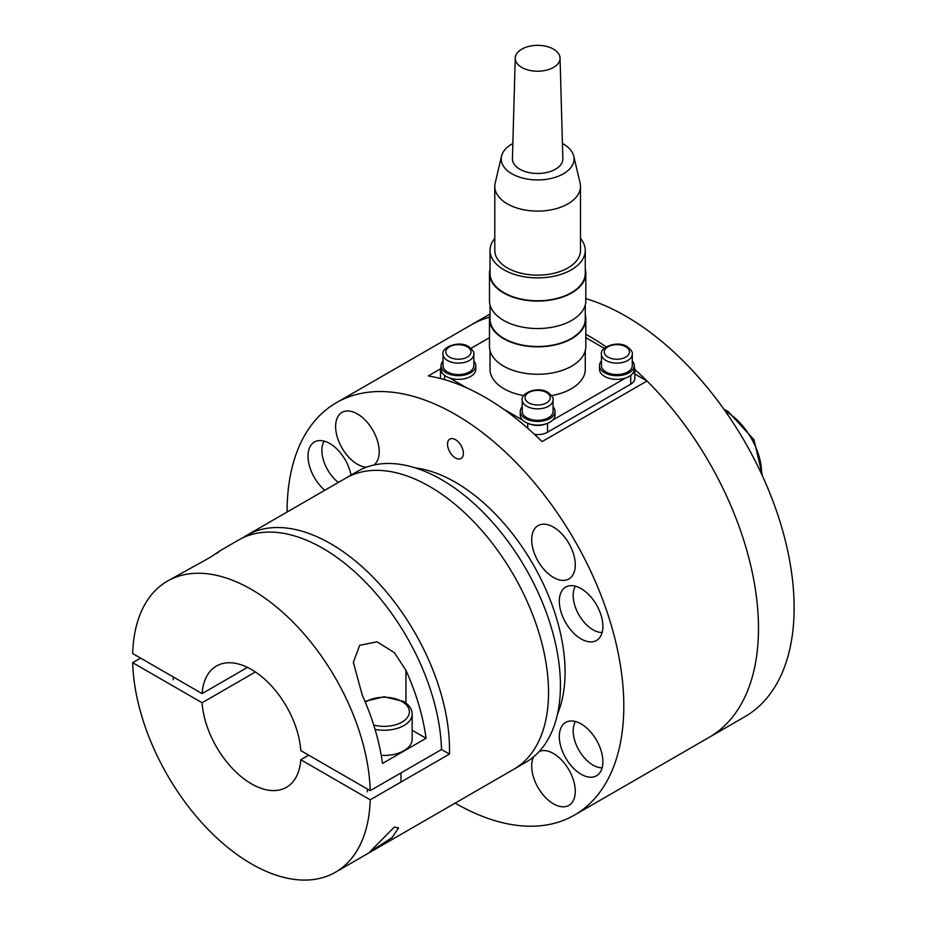 <?xml version="1.0" encoding="UTF-8"?>
<svg xmlns="http://www.w3.org/2000/svg" width="926" height="926" viewBox="0 0 926 926"><rect width="100%" height="100%" fill="white"/><g stroke="black" fill="none" stroke-linecap="round" stroke-linejoin="round"><path stroke-width="1.39" d="M531.698 539.708A30.813 17.791 60 0 1 538.075 525.609A30.813 17.791 60 0 1 561.827 533.862A30.813 17.791 60 0 1 575.266 564.872A30.813 17.791 60 0 1 568.888 578.97A30.813 17.791 60 0 1 545.148 570.717A30.813 17.791 60 0 1 531.698 539.708M366.465 467.202A30.813 17.791 60 0 1 357.413 464.25A30.813 17.791 60 0 1 337.284 437.095A30.813 17.791 60 0 1 342.007 412.406A30.813 17.791 60 0 1 357.413 413.934A30.813 17.791 60 0 1 377.206 440.012A30.813 17.791 60 0 1 373.942 465.014M539.291 751.414A30.813 17.791 60 0 1 553.482 753.533A30.813 17.791 60 0 1 573.611 780.687A30.813 17.791 60 0 1 568.888 805.377A30.813 17.791 60 0 1 553.482 803.849A30.813 17.791 60 0 1 533.665 756.797M634.831 373.977L647.019 381.014L542.046 441.621A238.086 137.453 -120 0 0 485.155 397.347A238.086 137.453 -120 0 0 428.275 375.933L440.475 368.884M490.028 314.007L471.091 324.945A238.086 137.453 60 0 1 489.576 317.167A238.086 137.453 -120 0 0 471.091 324.945L336.404 402.706A238.086 137.453 60 0 1 455.453 414.489A238.086 137.453 60 0 1 610.986 624.298A238.086 137.453 60 0 1 574.49 815.077A238.086 137.453 60 0 1 455.453 803.282A238.086 137.453 60 0 1 455.152 803.12M287.095 512.032A238.086 137.453 60 0 1 336.404 402.706M455.453 457.942A11.205 6.47 60 0 1 447.524 444.225A11.205 6.47 60 0 1 455.453 439.653A11.205 6.47 60 0 1 463.37 453.37A11.205 6.47 60 0 1 455.453 457.942M415.415 467.931A155.036 89.509 60 0 1 455.453 482.307A155.036 89.509 60 0 1 557.498 714.039M324.783 490.271A30.813 17.791 60 0 1 308.011 456.113A30.813 17.791 60 0 1 314.389 442.003A30.813 17.791 60 0 1 335.744 447.918A30.813 17.791 60 0 1 351 475.131M559.316 601.194A30.813 17.791 60 0 1 565.693 587.096A30.813 17.791 60 0 1 589.445 595.349A30.813 17.791 60 0 1 602.884 626.358A30.813 17.791 60 0 1 596.506 640.456A30.813 17.791 60 0 1 572.766 632.203A30.813 17.791 60 0 1 559.316 601.194M559.316 736.517A30.813 17.791 60 0 1 565.693 722.407A30.813 17.791 60 0 1 589.445 730.66A30.813 17.791 60 0 1 602.884 761.67A30.813 17.791 60 0 1 596.506 775.78A30.813 17.791 60 0 1 572.766 767.515A30.813 17.791 60 0 1 559.316 736.517M647.019 381.014A238.086 137.453 60 0 1 709.177 737.316A238.086 137.453 -120 0 0 634.831 369.52M606.183 346.891A238.086 137.453 -120 0 0 590.128 336.74A238.086 137.453 -120 0 0 585.822 334.309M574.49 815.077L744.828 716.736A238.086 137.453 -120 0 0 781.312 525.956A238.086 137.453 -120 0 0 625.779 316.148A238.086 137.453 -120 0 0 585.822 298.635M602.132 632.481A28.011 16.17 60 0 1 573.182 595.476A28.011 16.17 60 0 1 575.416 586.204M602.132 767.793A28.011 16.17 60 0 1 573.182 730.799A28.011 16.17 60 0 1 575.416 721.528M338.349 482.446A28.011 16.17 60 0 1 321.878 450.395A28.011 16.17 60 0 1 324.112 441.123M534.522 434.387A14.006 8.091 0 0 0 547.544 432.222L547.544 423.298M545.877 423.888A14.006 8.091 180 0 1 529.406 423.888M449.631 377.97L466.924 387.959M503.397 409.014L522.669 420.138M625.663 377.97L552.625 420.138M634.241 366.985A14.006 8.091 180 0 1 634.831 369.324A14.006 8.091 180 0 1 632.157 374.081M604.273 348.326L585.822 337.677M489.472 337.677L471.021 348.326M443.126 374.081A14.006 8.091 180 0 1 440.452 369.324A14.006 8.091 180 0 1 441.054 366.985M440.452 369.324L440.452 378.468A14.006 8.091 0 0 0 440.452 378.514M630.733 375.366L630.733 384.186A14.006 8.091 0 0 0 634.831 378.468L634.831 369.324M630.733 384.186L547.544 432.222M601.46 361.036A17.363 10.024 0 0 0 599.504 365.666A17.363 10.024 0 0 0 610.222 374.926A17.363 10.024 0 0 0 629.148 372.761A17.363 10.024 0 0 0 634.241 365.666A17.363 10.024 0 0 0 632.273 361.036M599.504 365.666L599.504 369.324A17.363 10.024 0 0 0 610.222 378.584A17.363 10.024 0 0 0 629.148 376.419A17.363 10.024 0 0 0 634.241 369.324L634.241 365.666M522.241 406.78A17.363 10.024 0 0 0 520.273 411.41A17.363 10.024 0 0 0 531.003 420.67A17.363 10.024 0 0 0 549.928 418.494A17.363 10.024 0 0 0 555.01 411.41A17.363 10.024 0 0 0 553.053 406.78M520.273 411.41L520.273 415.068A17.363 10.024 0 0 0 531.003 424.328A17.363 10.024 0 0 0 549.928 422.152A17.363 10.024 0 0 0 555.01 415.068L555.01 411.41M443.01 361.036A17.363 10.024 0 0 0 441.054 365.666A17.363 10.024 0 0 0 451.772 374.926A17.363 10.024 0 0 0 470.697 372.761A17.363 10.024 0 0 0 475.79 365.666A17.363 10.024 0 0 0 473.823 361.036M441.054 365.666L441.054 369.324A17.363 10.024 0 0 0 451.772 378.584A17.363 10.024 0 0 0 470.697 376.419A17.363 10.024 0 0 0 475.79 369.324L475.79 365.666M601.46 354.23L601.46 365.666A15.406 8.89 0 0 0 610.975 373.884A15.406 8.89 0 0 0 627.759 371.951A15.406 8.89 0 0 0 632.273 365.666L632.273 354.23C632.933 352.436 631.243 349.912 627.18 346.66C617.526 340.074 599.516 347.4 601.46 354.23A15.406 8.89 0 0 0 605.974 360.515A15.406 8.89 0 0 0 627.759 360.515A15.406 8.89 0 0 0 632.273 354.23M522.241 399.974L522.241 411.41A15.406 8.89 0 0 0 531.744 419.628A15.406 8.89 0 0 0 548.539 417.695A15.406 8.89 0 0 0 553.053 411.41L553.053 399.974C553.713 398.168 552.012 395.645 547.96 392.404C538.307 385.818 520.285 393.133 522.241 399.974A15.406 8.89 0 0 0 526.755 406.259A15.406 8.89 0 0 0 548.539 406.259A15.406 8.89 0 0 0 553.053 399.974M443.01 354.23L443.01 365.666A15.406 8.89 0 0 0 452.525 373.884A15.406 8.89 0 0 0 469.308 371.951A15.406 8.89 0 0 0 473.823 365.666L473.823 354.23C474.494 352.436 472.792 349.912 468.73 346.66C459.076 340.074 441.065 347.4 443.01 354.23A15.406 8.89 0 0 0 447.524 360.515A15.406 8.89 0 0 0 469.308 360.515A15.406 8.89 0 0 0 473.823 354.23M255.414 671.963L202.088 702.753L132.673 662.669A168.057 97.033 -120 0 0 251.444 863.889A168.057 97.033 -120 0 0 335.478 872.211L525.609 762.434A168.057 97.033 -120 0 0 560.427 685.506A168.057 97.033 -120 0 0 487.064 516.372A168.057 97.033 -120 0 0 357.552 471.346L345.676 478.21A168.057 97.033 60 0 1 475.177 523.236A168.057 97.033 60 0 1 548.539 692.359A168.057 97.033 60 0 1 513.733 769.298A168.057 97.033 -120 0 0 539.488 634.634A168.057 97.033 -120 0 0 429.699 486.532A168.057 97.033 -120 0 0 345.676 478.21L246.64 535.39A168.057 97.033 60 0 1 330.675 543.712A168.057 97.033 60 0 1 449.446 754.077L370.215 799.809L300.8 759.737L308.728 755.165M585.267 350.688L585.267 369.324A47.62 27.491 180 0 1 571.319 388.77A47.62 27.491 180 0 1 551.607 395.61M585.267 314.782A48.175 27.815 180 0 1 585.822 319.007L585.822 346.451A48.175 27.815 180 0 1 571.712 366.129A48.175 27.815 180 0 1 519.208 372.148A48.175 27.815 180 0 1 489.472 346.451L489.472 319.007A48.175 27.815 180 0 1 490.028 314.782M585.822 319.007A48.175 27.815 180 0 1 571.712 338.685A48.175 27.815 180 0 1 519.208 344.704A48.175 27.815 180 0 1 489.472 319.007M585.267 304.943L585.267 319.007A47.62 27.491 180 0 1 571.319 338.453A47.62 27.491 180 0 1 519.428 344.414A47.62 27.491 180 0 1 490.028 319.007L490.028 304.943M585.267 269.038A48.175 27.815 180 0 1 585.822 273.274L585.822 300.719A48.175 27.815 180 0 1 571.712 320.384A48.175 27.815 180 0 1 519.208 326.415A48.175 27.815 180 0 1 489.472 300.719L489.472 273.274A48.175 27.815 180 0 1 490.028 269.038M585.822 273.274A48.175 27.815 180 0 1 571.712 292.94A48.175 27.815 180 0 1 519.208 298.971A48.175 27.815 180 0 1 489.472 273.274M580.498 238.422A47.62 27.491 180 0 1 585.267 250.402L585.267 273.274A47.62 27.491 180 0 1 571.319 292.709A47.62 27.491 180 0 1 519.428 298.67A47.62 27.491 180 0 1 490.028 273.274L490.028 250.402A47.62 27.491 180 0 1 494.785 238.422M585.267 250.402A47.62 27.491 180 0 1 571.319 269.836A47.62 27.491 180 0 1 519.428 275.798A47.62 27.491 180 0 1 490.028 250.402M562.429 143.518A36.415 21.02 180 0 1 573.726 156.066L580.104 183.012A42.851 24.747 180 0 1 580.498 186.369L580.498 250.402A42.851 24.747 180 0 1 567.951 267.892A42.851 24.747 180 0 1 521.245 273.263A42.851 24.747 180 0 1 494.785 250.402L494.785 186.369A42.851 24.747 180 0 1 495.19 183.012L501.568 156.066A36.415 21.02 180 0 1 511.893 144.051A36.415 21.02 180 0 1 512.865 143.518M580.498 186.369A42.851 24.747 180 0 1 567.951 203.859A42.851 24.747 180 0 1 521.245 209.218A42.851 24.747 180 0 1 494.785 186.369M573.726 156.066A36.415 21.02 180 0 1 563.39 173.787A36.415 21.02 180 0 1 521.454 177.757A36.415 21.02 180 0 1 501.568 156.066M560.045 58.083L562.846 158.682A25.21 14.55 180 0 1 555.473 169.215A25.21 14.55 180 0 1 527.808 172.317A25.21 14.55 180 0 1 512.437 158.682L515.238 58.083A22.409 12.941 180 0 1 521.801 49.147A22.409 12.941 180 0 1 546.051 46.3A22.409 12.941 180 0 1 560.045 58.083A22.409 12.941 180 0 1 553.493 67.436A22.409 12.941 180 0 1 528.908 70.202A22.409 12.941 180 0 1 515.238 58.083M523.688 395.61A47.62 27.491 180 0 1 490.028 369.324L490.028 350.688M335.478 872.211A168.057 97.033 -120 0 0 370.215 799.809M394.349 827.092L398.585 827.948L392.011 837.683L369.717 851.943L394.349 827.092M370.215 790.665A168.057 97.033 -120 0 0 295.093 624.228A168.057 97.033 -120 0 0 167.421 581.123A168.057 97.033 -120 0 0 132.673 653.524L202.088 693.597A70.029 40.431 -120 0 1 216.441 666.025A70.029 40.431 -120 0 1 268.552 682.89A70.029 40.431 -120 0 1 300.8 750.592L370.215 790.665L441.517 749.504L449.446 754.077M242.774 537.832A168.057 97.033 60 0 1 246.64 535.39M202.088 702.753A70.029 40.431 -120 0 0 234.347 770.455A70.029 40.431 -120 0 0 286.458 787.308A70.029 40.431 -120 0 0 300.8 759.737M132.673 662.669L140.602 658.097M382.484 763.441A168.057 97.033 -120 0 0 362.367 695.507L353.338 662.414L359.658 645.318L377.067 641.799L394.372 652.645L405.935 670.343A168.057 97.033 60 0 1 426.064 738.288L382.484 763.441M412.163 730.267L426.064 738.288M216.788 553.424L220.538 550.461L209.855 557.568L167.421 581.123M202.088 693.597L247.485 667.391M441.517 749.504A168.057 97.033 -120 0 0 366.395 583.067A168.057 97.033 -120 0 0 238.723 539.962L220.538 550.461M381.223 755.327A28.011 16.17 0 0 0 403.956 750.685A28.011 16.17 0 0 0 412.163 739.249L412.163 714.085C412.058 709.061 409.13 704.825 403.377 701.376L384.151 696.734L364.937 701.364M527.739 423.298L527.739 428.252M444.561 379.637L444.561 375.366M607.954 357.089A12.605 7.281 180 0 1 607.954 346.799A12.605 7.281 180 0 1 625.779 346.799A12.605 7.281 180 0 1 625.779 357.089A12.605 7.281 180 0 1 607.954 357.089M528.734 402.833A12.605 7.281 180 0 1 528.734 392.543A12.605 7.281 180 0 1 546.56 392.543A12.605 7.281 180 0 1 546.56 402.833A12.605 7.281 180 0 1 528.734 402.833M449.504 357.089A12.605 7.281 180 0 1 449.504 346.799A12.605 7.281 180 0 1 467.329 346.799A12.605 7.281 180 0 1 467.329 357.089A12.605 7.281 180 0 1 449.504 357.089M725.197 411.075A50.421 29.111 60 0 1 725.996 411.526A50.421 29.111 60 0 1 761.647 473.267A50.421 29.111 60 0 1 761.647 474.193M405.935 703.065L405.935 670.343M375.053 729.387A28.011 16.17 0 0 0 403.956 725.521A28.011 16.17 0 0 0 412.163 714.085M365.272 702.163A25.21 14.55 180 0 1 401.977 701.514A25.21 14.55 180 0 1 401.977 722.095A25.21 14.55 180 0 1 373.722 725.058M762.573 476.207L753.995 439.734L727.963 411.329L723.924 409.257M367.344 791.846L367.344 789.01M400.958 782.065L400.958 772.921M173.243 679.788L173.243 676.941"/></g></svg>
